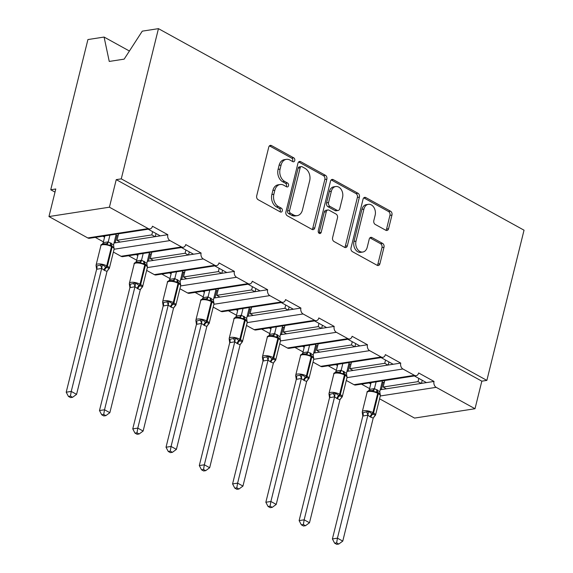 <?xml version="1.0" encoding="UTF-8"?>
<svg xmlns="http://www.w3.org/2000/svg" width="573" height="573" viewBox="0 0 573 573"><rect width="100%" height="100%" fill="white"/><g stroke="black" fill="none" stroke-linecap="round" stroke-linejoin="round"><path stroke-width="0.86" d="M294.758 160.547A2.07 1.526 81.2 0 0 293.763 157.847L271.516 145.585A2.958 2.177 81.2 0 0 270.392 145.37A2.958 2.177 81.2 0 0 268.751 147.139L256.704 195.83A2.958 2.177 81.2 0 0 258.122 199.691L280.369 211.953A2.07 1.526 81.2 0 0 281.157 212.103A2.07 1.526 81.2 0 0 282.303 210.871A2.07 1.526 81.2 0 0 281.307 208.164L278.428 206.581A9.462 6.962 81.2 0 1 273.873 194.226L274.875 190.172A9.462 6.962 81.2 0 1 280.125 184.513A9.462 6.962 81.2 0 1 283.721 185.208L286.593 186.791A2.07 1.526 81.2 0 0 287.381 186.948A2.07 1.526 81.2 0 0 288.534 185.709A2.07 1.526 81.2 0 0 287.531 183.009L284.652 181.419A9.462 6.962 81.2 0 1 280.097 169.071L281.099 165.01A9.462 6.962 81.2 0 1 286.357 159.351A9.462 6.962 81.2 0 1 289.945 160.046L292.824 161.636A2.07 1.526 81.2 0 0 293.605 161.787A2.07 1.526 81.2 0 0 294.758 160.547M292.495 161.457A2.07 1.526 81.2 0 0 292.739 160.863A2.07 1.526 81.2 0 0 291.743 158.162L269.503 145.9A2.958 2.177 81.2 0 0 269.439 145.864M280.047 211.774A2.07 1.526 81.2 0 0 280.29 211.179A2.07 1.526 81.2 0 0 279.295 208.479L276.415 206.889L278.428 206.581M286.271 186.612A2.07 1.526 81.2 0 0 286.514 186.017A2.07 1.526 81.2 0 0 285.519 183.317L282.639 181.734L284.652 181.419M385.822 230.267A2.958 2.177 81.2 0 0 386.94 230.489A2.958 2.177 81.2 0 0 388.58 228.72L391.961 215.054A2.958 2.177 81.2 0 0 390.542 211.201L365.832 197.578A2.958 2.177 81.2 0 0 364.715 197.363A2.958 2.177 81.2 0 0 363.074 199.132L351.02 247.823A2.958 2.177 81.2 0 0 352.445 251.683L377.149 265.306A2.958 2.177 81.2 0 0 378.273 265.521A2.958 2.177 81.2 0 0 379.913 263.752L383.996 247.25A2.958 2.177 81.2 0 0 382.571 243.389L371.999 237.566A2.958 2.177 81.2 0 0 370.874 237.344A2.958 2.177 81.2 0 0 369.234 239.113L367.214 247.3A7.907 5.823 81.2 0 1 362.816 252.027A7.907 5.823 81.2 0 1 356.012 241.126L363.941 209.066A7.907 5.823 81.2 0 1 368.332 204.332A7.907 5.823 81.2 0 1 375.143 215.24L373.825 220.584A2.958 2.177 81.2 0 0 375.243 224.444L385.822 230.267M149.954 228.928L89.495 238.282A4.52 3.323 81.2 0 1 87.784 237.945L48.963 216.551L55.782 188.99L50.746 189.763L87.92 39.558L104.085 37.059L109.25 61.44L124.162 59.134L142.276 31.15L158.449 28.65L121.275 178.855L116.24 179.636L109.414 207.197L148.235 228.598A4.52 3.323 81.2 0 0 149.954 228.928A4.52 3.323 81.2 0 0 152.461 226.228L167.817 234.694L160.261 235.861L148.178 229.2M158.449 28.65L524.037 230.188L486.864 380.393L121.275 178.855M326.854 179.163A2.958 2.177 81.2 0 0 325.428 175.302L300.725 161.686A2.958 2.177 81.2 0 0 299.6 161.471A2.958 2.177 81.2 0 0 297.96 163.233L285.906 211.931A2.958 2.177 81.2 0 0 287.331 215.792L312.034 229.408A2.958 2.177 81.2 0 0 313.159 229.63A2.958 2.177 81.2 0 0 314.799 227.861L326.854 179.163L324.834 179.478A2.958 2.177 81.2 0 0 323.408 175.617L298.705 161.994A2.958 2.177 81.2 0 0 298.648 161.966M333.278 179.636L357.982 193.251A2.958 2.177 81.2 0 1 359.407 197.112L347.353 245.803A2.958 2.177 81.2 0 1 345.712 247.572A2.958 2.177 81.2 0 1 344.595 247.357L334.023 241.527A2.958 2.177 81.2 0 1 332.598 237.666L337.483 217.919A2.958 2.177 81.2 0 0 336.057 214.058L329.045 210.198A2.958 2.177 81.2 0 0 327.921 209.976A2.958 2.177 81.2 0 0 326.281 211.745L321.195 232.309A2.07 1.526 81.2 0 1 320.042 233.54A2.07 1.526 81.2 0 1 318.266 230.69L330.514 181.183A2.958 2.177 81.2 0 1 332.154 179.413A2.958 2.177 81.2 0 1 333.278 179.636L331.266 179.943L355.969 193.559L357.982 193.251M369.033 382.957L370.767 383.917M380.365 389.203L381.109 389.619L386.352 388.809L383.151 387.04L384.762 380.522M361.477 384.125L369.606 388.609M380.228 389.755L381.109 389.619M414.372 375.945L426.455 382.606L434.012 381.432L418.655 372.966A4.52 3.323 81.2 0 1 416.148 375.673A4.52 3.323 81.2 0 1 414.429 375.336L402.912 368.991A4.52 3.323 -98.8 0 1 400.735 363.089L393.178 364.263L381.102 357.602M335.757 364.614L337.49 365.574M347.088 370.86L347.84 371.275L353.075 370.466L349.881 368.697L351.493 362.179M328.2 365.782L336.33 370.265M346.952 371.411L347.84 371.275M382.871 357.33L322.413 366.677A4.52 3.323 81.2 0 1 320.701 366.348L381.16 356.993A4.52 3.323 81.2 0 0 382.871 357.33A4.52 3.323 81.2 0 0 385.378 354.623L400.735 363.089M302.487 346.271L304.22 347.231M313.818 352.517L314.563 352.932L319.806 352.123L316.604 350.354L318.216 343.836M294.93 347.439L303.06 351.922M313.682 353.068L314.563 352.932M347.825 339.259L359.908 345.92L367.465 344.745L352.109 336.287A4.52 3.323 81.2 0 1 349.594 338.987A4.52 3.323 81.2 0 1 347.883 338.65L336.365 332.304A4.52 3.323 -98.8 0 1 334.188 326.409L326.631 327.577L314.556 320.916M269.21 327.928L270.943 328.888M280.541 334.174L281.293 334.589L286.529 333.78L283.327 332.018L284.946 325.493M261.653 329.095L269.783 333.579M280.405 334.725L281.293 334.589M316.325 320.644L255.866 329.991A4.52 3.323 81.2 0 1 254.154 329.661L314.606 320.314A4.52 3.323 81.2 0 0 316.325 320.644A4.52 3.323 81.2 0 0 318.832 317.943L334.188 326.409M235.933 309.585L237.673 310.545M247.264 315.83L248.016 316.246L253.252 315.437L250.057 313.675L251.669 307.157M228.376 310.752L236.506 315.236M247.128 316.382L248.016 316.246M281.279 302.573L293.355 309.234L300.911 308.066L285.555 299.6A4.52 3.323 81.2 0 1 283.048 302.3A4.52 3.323 81.2 0 1 281.336 301.971L269.819 295.618A4.52 3.323 -98.8 0 1 267.641 289.723L260.085 290.891L248.002 284.229M202.663 291.242L204.396 292.201M213.994 297.487L214.739 297.903L219.982 297.093L216.78 295.331L218.392 288.813M195.107 292.416L203.236 296.893M213.858 298.039L214.739 297.903M249.771 283.957L189.319 293.312A4.52 3.323 81.2 0 1 187.607 292.975L248.059 283.628A4.52 3.323 81.2 0 0 249.771 283.957A4.52 3.323 81.2 0 0 252.285 281.257L267.641 289.723M169.386 272.898L171.119 273.858M180.717 279.144L181.469 279.56L186.705 278.75L183.51 276.988L185.122 270.47M161.83 274.073L169.959 278.55M180.581 279.696L181.469 279.56M214.732 265.886L226.808 272.547L234.364 271.38L219.008 262.914A4.52 3.323 81.2 0 1 216.501 265.614A4.52 3.323 81.2 0 1 214.789 265.285L203.265 258.932A4.52 3.323 -98.8 0 1 201.094 253.037L193.538 254.204L181.455 247.543M136.116 254.555L137.849 255.515M147.447 260.808L148.192 261.216L153.435 260.407L150.233 258.645L151.845 252.127M128.56 255.73L136.689 260.206M147.311 261.352L148.192 261.216M183.224 247.271L122.772 256.625A4.52 3.323 81.2 0 1 121.053 256.289L181.512 246.942A4.52 3.323 81.2 0 0 183.224 247.271A4.52 3.323 81.2 0 0 185.731 244.571L201.094 253.037M386.352 388.809L421.212 383.416L418.018 381.647L383.151 387.04M353.075 370.466L387.942 365.073L384.741 363.311L349.881 368.697M319.806 352.123L354.666 346.729L351.464 344.967L316.604 350.354M286.529 333.78L321.389 328.386L318.194 326.624L283.327 332.018M253.252 315.437L288.119 310.043L284.917 308.281L250.057 313.675M219.982 297.093L254.842 291.7L251.647 289.938L216.78 295.331M186.705 278.75L221.572 273.357L218.37 271.595L183.51 276.988M153.435 260.407L188.295 255.014L185.093 253.252L150.233 258.645M102.839 236.219L104.573 237.172M114.17 242.465L114.915 242.873L120.158 242.064L116.956 240.302L118.568 233.784M95.283 237.387L103.412 241.863M114.034 243.009L114.915 242.873M120.158 242.064L155.018 236.67L151.824 234.909L116.956 240.302M346.3 380.458L353.978 384.691A4.52 3.323 81.2 0 0 355.69 385.02L416.148 375.673M320.701 366.348L313.023 362.115M279.746 343.771L287.424 348.004A4.52 3.323 81.2 0 0 289.143 348.334L349.594 338.987M254.154 329.661L246.476 325.428M213.199 307.085L220.877 311.318A4.52 3.323 81.2 0 0 222.589 311.648L283.048 302.3M187.607 292.975L179.929 288.742M146.652 270.399L154.33 274.632A4.52 3.323 81.2 0 0 156.042 274.968L216.501 265.614M121.053 256.289L113.375 252.056M486.864 380.393L481.829 381.174L475.01 408.735L414.551 418.082L379.57 398.801M475.01 408.735L436.189 387.334A4.52 3.323 -98.8 0 1 434.012 381.432M481.829 381.174L116.24 179.636M181.512 246.942L169.995 240.588A4.52 3.323 -98.8 0 1 167.817 234.694M248.059 283.628L236.542 277.275A4.52 3.323 -98.8 0 1 234.364 271.38M314.606 320.314L303.088 313.961A4.52 3.323 -98.8 0 1 300.911 308.066M381.16 356.993L369.642 350.647A4.52 3.323 -98.8 0 1 367.465 344.745M418.82 378.395L418.018 381.647M385.543 360.052L384.741 363.311M352.273 341.709L351.464 344.967M318.996 323.365L318.194 326.624M285.726 305.022L284.917 308.281M252.449 286.679L251.647 289.938M219.173 268.336L218.37 271.595M185.903 249.993L185.093 253.252M129.412 51.018L104.085 37.059M152.626 231.657L151.824 234.909M48.963 216.551L109.414 207.197M55.008 192.12L50.746 189.763M116.913 235.79L115.173 242.837M155.018 236.67L160.261 235.861M150.19 254.133L148.443 261.181M183.46 272.476L181.72 279.524M216.737 290.819L214.99 297.867M250.014 309.162L248.267 316.21M283.284 327.505L281.544 334.546M316.561 345.848L314.813 352.889M349.831 364.192L348.09 371.232M383.108 382.528L381.367 389.576M188.295 255.014L193.538 254.204M221.572 273.357L226.808 272.547M254.842 291.7L260.085 290.891M288.119 310.043L293.355 309.234M321.389 328.386L326.631 327.577M354.666 346.729L359.908 345.92M387.942 365.073L393.178 364.263M421.212 383.416L426.455 382.606M156.042 233.533L155.276 236.635M189.312 251.876L188.546 254.978M222.589 270.22L221.823 273.321M255.859 288.563L255.092 291.664M289.136 306.906L288.369 310M322.413 325.249L321.646 328.343M355.683 343.592L354.916 346.686M388.96 361.935L388.193 365.03M422.237 380.279L421.47 383.373M286.357 159.351L284.337 159.666A9.462 6.962 81.2 0 0 279.087 165.325L281.099 165.01M282.639 181.734A9.462 6.962 81.2 0 1 278.084 169.379L279.087 165.325M280.125 184.513L278.113 184.821A9.462 6.962 81.2 0 0 272.863 190.48L274.875 190.172M276.415 206.889A9.462 6.962 81.2 0 1 271.853 194.541L272.863 190.48M312.099 229.444A2.958 2.177 81.2 0 0 312.786 228.169L324.834 179.478M302.086 166.743A2.07 1.526 81.2 0 0 301.305 166.593A2.07 1.526 81.2 0 0 300.152 167.825L289.573 210.57A2.07 1.526 81.2 0 0 290.575 213.271L293.605 214.947A9.462 6.962 81.2 0 0 297.194 215.641A9.462 6.962 81.2 0 0 302.451 209.983L309.678 180.767A9.462 6.962 81.2 0 0 305.123 168.419L302.086 166.743M301.305 166.593L299.285 166.901A2.07 1.526 81.2 0 0 298.139 168.14L300.152 167.825M297.194 215.641L295.181 215.949A9.462 6.962 81.2 0 1 291.593 215.262L288.556 213.586A2.07 1.526 81.2 0 1 287.56 210.885L298.139 168.14M344.652 247.393A2.958 2.177 81.2 0 0 345.34 246.118L357.394 197.42A2.958 2.177 81.2 0 0 355.969 193.559M327.921 209.976L325.908 210.291A2.958 2.177 81.2 0 0 324.268 212.06L319.175 232.617L321.195 232.309M318.953 233.175A2.07 1.526 81.2 0 0 319.175 232.617M342.554 197.427A7.907 5.823 81.2 0 0 335.742 186.526A7.907 5.823 81.2 0 0 331.352 191.253L328.558 202.548A2.958 2.177 81.2 0 0 329.984 206.409L336.996 210.277A2.958 2.177 81.2 0 0 338.12 210.492A2.958 2.177 81.2 0 0 339.76 208.722L342.554 197.427M335.742 186.526L333.73 186.834A7.907 5.823 81.2 0 0 329.339 191.568L331.352 191.253M338.12 210.492L336.1 210.8A2.958 2.177 81.2 0 1 334.983 210.585L327.964 206.717A2.958 2.177 81.2 0 1 326.546 202.856L329.339 191.568M368.332 204.332L366.319 204.647A7.907 5.823 81.2 0 0 361.928 209.374L363.941 209.066M362.816 252.027L360.804 252.342A7.907 5.823 81.2 0 1 353.992 241.434L361.928 209.374M377.213 265.335A2.958 2.177 81.2 0 0 377.894 264.067L381.983 247.565A2.958 2.177 81.2 0 0 380.558 243.704L369.986 237.874A2.958 2.177 81.2 0 0 369.922 237.845M385.88 230.303A2.958 2.177 81.2 0 0 386.567 229.028L389.948 215.369A2.958 2.177 81.2 0 0 388.523 211.509L363.819 197.893A2.958 2.177 81.2 0 0 363.755 197.857M96.622 269.31L66.21 392.204L71.245 391.423L76.574 394.36L107.022 271.351L104.573 270.463L101.686 268.408L96.622 269.31L96.063 265.571L96.644 266.008L102.359 264.597L105.855 267.19A1.504 0.888 -61.1 0 0 106.728 265.865L111.506 246.569A6.475 2.163 -166.1 0 0 102.588 244.714A6.475 2.163 -166.1 0 0 100.884 245.681L96.106 264.977A6.475 2.163 13.9 0 1 97.811 264.003A6.475 2.163 13.9 0 1 106.728 265.865L107.366 266.216L112.143 246.92L111.506 246.569A1.504 0.888 -61.1 0 0 111.241 245.416L107.266 244.764L104.701 243.726C101.793 244.098 100.511 244.75 100.884 245.681M70.45 396.122L68.438 396.43L70.565 397.605L72.578 397.297L70.45 396.122L71.245 391.423L101.657 268.529M104.888 235.897L103.219 242.651L108.218 241.863L113.561 244.936L116.226 234.142M109.93 235.116L108.254 241.878M102.474 244.019L103.219 242.651M118.124 235.603L115.875 235.575M96.063 265.571L96.644 266.008A3.316 2.657 -72.7 0 1 96.658 269.324M103.935 270.105A3.316 1.948 118.9 0 1 105.855 267.19L109.235 268.386L108.218 269.718A3.316 1.991 -117.9 0 0 108.061 269.747M110.668 242.888A3.316 1.948 118.9 0 0 111.241 245.416L114.149 248.553L111.885 245.774A1.504 0.888 118.9 0 1 112.143 246.92A6.475 2.163 -166.1 0 1 114.099 249.148L109.321 268.443A6.475 2.163 13.9 0 0 107.366 266.216A1.504 0.888 118.9 0 1 106.492 267.541A3.316 1.948 118.9 0 0 104.573 270.463M113.561 244.936L114.099 249.148M108.225 241.999L107.266 244.764M107.022 271.351L109.235 268.386M101.686 268.408L102.359 264.597M72.578 397.297L76.574 394.36M66.21 392.204L68.438 396.43M129.892 287.653L99.48 410.547L104.522 409.767L109.851 412.703L140.299 289.694L137.849 288.806L134.963 286.751L129.892 287.653L129.333 283.914L129.913 284.351L135.636 282.94L139.132 285.533A1.504 0.888 -61.1 0 0 140.005 284.208L144.776 264.912A6.475 2.163 -166.1 0 0 135.858 263.057A6.475 2.163 -166.1 0 0 134.161 264.024L129.383 283.32A6.475 2.163 13.9 0 1 131.088 282.346A6.475 2.163 13.9 0 1 140.005 284.208L140.643 284.559L145.42 265.263L144.776 264.912A1.504 0.888 -61.1 0 0 144.518 263.759L140.543 263.107L137.978 262.069M103.72 414.465L101.708 414.773L103.842 415.948L105.855 415.64L103.72 414.465L104.522 409.767L134.934 286.872M138.165 254.24L136.489 260.994L141.531 260.214L146.831 263.279L149.503 252.485M143.2 253.459L141.531 260.214M135.744 262.362L136.489 260.994M151.394 253.946L149.152 253.918M129.333 283.914L129.913 284.351A3.316 2.657 -72.7 0 1 129.928 287.667M137.205 288.448A3.316 1.948 118.9 0 1 139.132 285.533L142.512 286.729L141.495 288.061A3.316 1.991 -117.9 0 0 141.338 288.09M145.8 264.511L147.419 266.896L147.189 265.972M146.831 263.279L147.376 267.491A6.475 2.163 -166.1 0 0 145.42 265.263A1.504 0.888 118.9 0 0 145.155 264.11L144.518 263.759A3.316 1.948 118.9 0 1 143.945 261.231M141.495 260.343L140.543 263.107M140.299 289.694L142.512 286.729M134.963 286.751L135.636 282.94M105.855 415.64L109.851 412.703M99.48 410.547L101.708 414.773M163.169 305.996L132.757 428.89L137.792 428.11L143.128 431.046L173.569 308.03L171.119 307.149L168.233 305.094L163.169 305.996L162.61 302.258L163.19 302.694L168.906 301.283L172.401 303.876A1.504 0.888 -61.1 0 0 173.275 302.551L178.053 283.255A6.475 2.163 -166.1 0 0 169.135 281.4A6.475 2.163 -166.1 0 0 167.431 282.367L162.66 301.663A6.475 2.163 13.9 0 1 164.358 300.689A6.475 2.163 13.9 0 1 173.275 302.551L173.92 302.902L178.69 283.606L178.053 283.255A1.504 0.888 -61.1 0 0 177.795 282.102L173.812 281.45L171.255 280.405M136.997 432.808L134.984 433.116L137.112 434.291L139.124 433.983L136.997 432.808L137.792 428.11L168.204 305.216M171.434 272.583L169.766 279.338L174.801 278.557L180.108 281.622L182.773 270.828M176.477 271.803L174.801 278.557M169.021 280.706L169.766 279.338M184.671 272.29L182.422 272.254M162.61 302.258L163.19 302.694A3.316 2.657 -72.7 0 1 163.205 306.011M170.482 306.791A3.316 1.948 118.9 0 1 172.401 303.876L175.789 305.072L174.765 306.405A3.316 1.991 -117.9 0 0 174.615 306.433M179.077 282.854L180.696 285.239L180.459 284.315M180.108 281.622L180.688 285.075M174.772 278.686L173.812 281.45M173.569 308.03L175.789 305.072M168.233 305.094L168.906 301.283M139.124 433.983L143.128 431.046M132.757 428.89L134.984 433.116M196.446 324.339L166.027 447.234L171.069 446.453L176.398 449.39L206.846 326.374L204.396 325.485L201.51 323.437L196.446 324.339L195.887 320.601L196.467 321.038L202.183 319.627L205.678 322.219A1.504 0.888 -61.1 0 0 206.552 320.887L211.33 301.599A6.475 2.163 -166.1 0 0 202.405 299.743A6.475 2.163 -166.1 0 0 200.708 300.71L195.93 320.006A6.475 2.163 13.9 0 1 197.635 319.032A6.475 2.163 13.9 0 1 206.552 320.887L207.19 321.245L211.967 301.95L211.33 301.599A1.504 0.888 -61.1 0 0 211.065 300.445L207.089 299.794L204.525 298.748M170.267 451.152L168.254 451.46L170.389 452.634L172.401 452.326L170.267 451.152L171.069 446.453L201.481 323.559M204.711 290.926L203.043 297.681L208.078 296.9L213.378 299.966L216.05 289.172M209.747 290.146L208.078 296.9M202.29 299.049L203.043 297.681M217.941 290.633L215.699 290.597M195.887 320.601L196.467 321.038A3.316 2.657 -72.7 0 1 196.482 324.354M203.759 325.135A3.316 1.948 118.9 0 1 205.678 322.219L209.059 323.416L208.042 324.748A3.316 1.991 -117.9 0 0 207.884 324.769M212.354 301.197L213.973 303.583L213.736 302.659M213.378 299.966L213.965 303.418M208.042 297.029L207.089 299.794M206.846 326.374L209.059 323.416M201.51 323.437L202.183 319.627M172.401 452.326L176.398 449.39M166.027 447.234L168.254 451.46M229.716 342.683L199.304 465.57L204.339 464.796L209.675 467.733L240.123 344.717L237.029 343.478L234.787 341.78L229.716 342.683L229.157 338.937L229.737 339.381L235.453 337.963L238.955 340.563A1.504 0.888 -61.1 0 0 239.829 339.23L244.599 319.942A6.475 2.163 -166.1 0 0 235.682 318.079A6.475 2.163 -166.1 0 0 233.977 319.054L229.207 338.349A6.475 2.163 13.9 0 1 230.905 337.375A6.475 2.163 13.9 0 1 239.829 339.23L240.467 339.588L245.244 320.293L244.599 319.942A1.504 0.888 -61.1 0 0 244.342 318.789L240.366 318.137L237.802 317.091M203.544 469.495L201.531 469.803L203.659 470.977L205.671 470.669L203.544 469.495L204.339 464.796L234.758 341.902M237.988 309.27L236.312 316.024L241.355 315.243L246.655 318.309L249.327 307.515M243.024 308.489L241.355 315.243M235.567 317.392L236.312 316.024M251.218 308.976L248.969 308.94M229.157 338.937L229.737 339.381A3.316 2.657 -72.7 0 1 229.752 342.697M237.029 343.478A3.316 1.948 118.9 0 1 238.955 340.563L242.336 341.759L241.319 343.091A3.316 1.991 -117.9 0 0 241.161 343.112M245.624 319.541L247.242 321.926L247.006 321.002M246.655 318.309L247.192 322.52A6.475 2.163 -166.1 0 0 245.244 320.293A1.504 0.888 118.9 0 0 244.979 319.14L244.342 318.789A3.316 1.948 118.9 0 1 243.769 316.253M241.319 315.365L240.366 318.137M240.123 344.717L242.336 341.759M234.787 341.78L235.453 337.963M205.671 470.669L209.675 467.733M199.304 465.57L201.531 469.803M262.993 361.026L232.581 483.913L237.616 483.139L242.952 486.076L273.393 363.06L270.943 362.172L268.057 360.123L262.993 361.026L262.434 357.28L263.014 357.724L268.73 356.306L272.225 358.906A1.504 0.888 -61.1 0 0 273.099 357.573L277.876 338.285A6.475 2.163 -166.1 0 0 268.959 336.423A6.475 2.163 -166.1 0 0 267.254 337.397L262.477 356.693A6.475 2.163 13.9 0 1 264.182 355.718A6.475 2.163 13.9 0 1 273.099 357.573L273.744 357.932L278.514 338.636L277.876 338.285A1.504 0.888 -61.1 0 0 277.611 337.132L273.636 336.48L271.072 335.434M236.821 487.838L234.808 488.146L236.936 489.321L238.948 489.013L236.821 487.838L237.616 483.139L268.028 360.245M271.258 327.613L269.589 334.367L274.625 333.586L279.932 336.652L282.596 325.858M276.301 326.832L274.625 333.586M268.844 335.735L269.589 334.367M284.495 327.319L282.245 327.283M262.434 357.28L263.014 357.724A3.316 2.657 -72.7 0 1 263.028 361.033M270.306 361.821A3.316 1.948 118.9 0 1 272.225 358.906L275.613 360.102L274.589 361.434A3.316 1.991 -117.9 0 0 274.438 361.456M277.046 334.596A3.316 1.948 118.9 0 0 277.611 337.132L280.519 340.269L278.256 337.483A1.504 0.888 118.9 0 1 278.514 338.636A6.475 2.163 -166.1 0 1 280.469 340.863L275.692 360.152A6.475 2.163 13.9 0 0 273.744 357.932A1.504 0.888 118.9 0 1 272.87 359.257A3.316 1.948 118.9 0 0 270.943 362.172M279.932 336.652L280.469 340.863M274.596 333.708L273.636 336.48M273.393 363.06L275.613 360.102M268.057 360.123L268.73 356.306M238.948 489.013L242.952 486.076M232.581 483.913L234.808 488.146M296.262 379.369L265.851 502.256L270.893 501.482L276.222 504.419L306.67 381.403L304.22 380.515L301.334 378.466L296.262 379.369L295.704 375.623L296.284 376.067L302.007 374.649L305.502 377.249A1.504 0.888 -61.1 0 0 306.376 375.917L311.146 356.628A6.475 2.163 -166.1 0 0 302.229 354.766A6.475 2.163 -166.1 0 0 300.531 355.74L295.754 375.036A6.475 2.163 13.9 0 1 297.459 374.062A6.475 2.163 13.9 0 1 306.376 375.917L307.013 376.275L311.791 356.979L311.146 356.628A1.504 0.888 -61.1 0 0 310.888 355.475L306.913 354.823L304.349 353.777M270.091 506.181L268.078 506.489L270.212 507.664L272.225 507.356L270.091 506.181L270.893 501.482L301.305 378.588M304.535 345.956L302.859 352.71L307.902 351.929L313.202 354.995L315.873 344.201M309.57 345.175L307.902 351.929M302.114 354.078L302.859 352.71M317.764 345.662L315.522 345.626M295.704 375.623L296.284 376.067A3.316 2.657 -72.7 0 1 296.298 379.376M303.583 380.164A3.316 1.948 118.9 0 1 305.502 377.249L308.883 378.445L307.866 379.777A3.316 1.991 -117.9 0 0 307.708 379.799M312.17 356.227L313.789 358.612L313.56 357.688M313.202 354.995L313.746 359.207A6.475 2.163 -166.1 0 0 311.791 356.979A1.504 0.888 118.9 0 0 311.526 355.826L310.888 355.475A3.316 1.948 118.9 0 1 310.315 352.939M307.866 352.051L306.913 354.823M306.67 381.403L308.883 378.445M301.334 378.466L302.007 374.649M272.225 507.356L276.222 504.419M265.851 502.256L268.078 506.489M329.539 397.712L299.127 520.599L304.163 519.818L309.499 522.762L339.939 399.746L336.852 398.507L334.603 396.803L329.539 397.712L328.981 393.966L329.561 394.41L335.277 392.992L338.772 395.585A1.504 0.888 -61.1 0 0 339.646 394.26L344.423 374.971A6.475 2.163 -166.1 0 0 335.506 373.109A6.475 2.163 -166.1 0 0 333.801 374.083L329.031 393.379A6.475 2.163 13.9 0 1 330.728 392.405A6.475 2.163 13.9 0 1 339.646 394.26L340.29 394.611L345.061 375.322L344.423 374.971A1.504 0.888 -61.1 0 0 344.165 373.818L340.183 373.159L337.626 372.121C334.711 372.493 333.429 373.145 333.801 374.083M303.368 524.524L301.355 524.832L303.482 526.007L305.495 525.699L303.368 524.524L304.163 519.818L334.575 396.931M337.805 364.299L336.136 371.053L341.171 370.273L346.479 373.338L349.15 362.544M342.847 363.518L341.171 370.273M335.391 372.421L336.136 371.053M351.041 363.998L348.792 363.97M328.981 393.966L329.561 394.41A3.316 2.657 -72.7 0 1 329.575 397.719M336.852 398.507A3.316 1.948 118.9 0 1 338.772 395.585L342.16 396.788L341.136 398.12A3.316 1.991 -117.9 0 0 340.985 398.142M345.447 374.563L347.066 376.955L346.83 376.031M346.479 373.338L347.016 377.55A6.475 2.163 -166.1 0 0 345.061 375.322A1.504 0.888 118.9 0 0 344.803 374.169L344.165 373.818A3.316 1.948 118.9 0 1 343.592 371.283M341.143 370.394L340.183 373.159M339.939 399.746L342.16 396.788M334.603 396.803L335.277 392.992M305.495 525.699L309.499 522.762M299.127 520.599L301.355 524.832M362.816 416.055L332.404 538.942L337.44 538.162L342.769 541.105L373.216 418.089L370.129 416.85L367.88 415.146L362.816 416.055L362.258 412.309L362.838 412.753L368.554 411.335L372.049 413.928A1.504 0.888 -61.1 0 0 372.923 412.603L377.7 393.314A6.475 2.163 -166.1 0 0 368.776 391.452A6.475 2.163 -166.1 0 0 367.078 392.426L362.301 411.722A6.475 2.163 13.9 0 1 364.005 410.748A6.475 2.163 13.9 0 1 372.923 412.603L373.56 412.954L378.338 393.665L377.7 393.314A1.504 0.888 -61.1 0 0 377.435 392.161L373.46 391.502L370.896 390.464C367.988 390.836 366.699 391.488 367.078 392.426M336.645 542.867L334.625 543.175L336.759 544.35L338.772 544.042L336.645 542.867L337.44 538.162L367.852 415.275M371.082 382.642L369.413 389.396L374.413 388.601L379.756 391.681L382.42 380.887M376.117 381.862L374.448 388.616M368.668 390.765L369.413 389.396M384.318 382.341L382.069 382.313M362.258 412.309L362.838 412.753A3.316 2.657 -72.7 0 1 362.852 416.062M370.129 416.85A3.316 1.948 118.9 0 1 372.049 413.928L375.43 415.131L374.413 416.464A3.316 1.991 -117.9 0 0 374.255 416.485M378.724 392.906L380.343 395.298L380.107 394.374M379.756 391.681L380.336 395.134M374.42 388.738L373.46 391.502M373.216 418.089L375.43 415.131M367.88 415.146L368.554 411.335M338.772 544.042L342.769 541.105M332.404 538.942L334.625 543.175M291.743 158.162L293.763 157.847M279.295 208.479L281.307 208.164M285.519 183.317L287.531 183.009M380.271 395.979L436.189 387.334M353.978 384.691L414.429 375.336M346.994 377.636L402.912 368.991M313.725 359.3L369.642 350.647M287.424 348.004L347.883 338.65M280.448 340.956L336.365 332.304M247.171 322.613L303.088 313.961M220.877 311.318L281.336 301.971M213.901 304.27L269.819 295.618M180.624 285.927L236.542 277.275M154.33 274.632L214.789 265.285M147.347 267.584L203.265 258.932M114.077 249.241L169.995 240.588M87.784 237.945L148.235 228.598M278.084 169.379L280.097 169.071M271.853 194.541L273.873 194.226M269.503 145.9L271.516 145.585M312.786 228.169L314.799 227.861M298.705 161.994L300.725 161.686M323.408 175.617L325.428 175.302M287.56 210.885L289.573 210.57M288.556 213.586L290.575 213.271M291.593 215.262L293.605 214.947M357.394 197.42L359.407 197.112M345.34 246.118L347.353 245.803M324.268 212.06L326.281 211.745M326.546 202.856L328.558 202.548M327.964 206.717L329.984 206.409M334.983 210.585L336.996 210.277M353.992 241.434L356.012 241.126M369.986 237.874L371.999 237.566M380.558 243.704L382.571 243.389M381.983 247.565L383.996 247.25M377.894 264.067L379.913 263.752M363.819 197.893L365.832 197.578M388.523 211.509L390.542 211.201M389.948 215.369L391.961 215.054M386.567 229.028L388.58 228.72M103.262 242.63A3.316 1.991 -117.9 0 1 102.868 243.926M108.218 241.863A3.316 2.657 -72.7 0 1 105.769 243.819M111.885 245.774A3.316 1.948 118.9 0 1 111.312 243.239M100.418 265.421A3.316 1.991 -117.9 0 1 101.614 268.558M137.849 288.806A3.316 1.948 118.9 0 1 139.769 285.884A1.504 0.888 118.9 0 0 140.643 284.559A6.475 2.163 13.9 0 1 142.598 286.786L147.376 267.491M136.539 260.973A3.316 1.991 -117.9 0 1 136.145 262.269M141.495 260.206A3.316 2.657 -72.7 0 1 139.046 262.162M145.155 264.11A3.316 1.948 118.9 0 1 144.582 261.582M133.695 283.764A3.316 1.991 -117.9 0 1 134.884 286.901M171.119 307.149A3.316 1.948 118.9 0 1 173.046 304.227A1.504 0.888 118.9 0 0 173.92 302.902A6.475 2.163 13.9 0 1 175.875 305.13L180.645 285.834A6.475 2.163 -166.1 0 0 178.69 283.606A1.504 0.888 118.9 0 0 178.432 282.453L177.795 282.102A3.316 1.948 118.9 0 1 177.222 279.574M169.809 279.316A3.316 1.991 -117.9 0 1 169.415 280.612M174.765 278.55A3.316 2.657 -72.7 0 1 172.315 280.505M178.432 282.453A3.316 1.948 118.9 0 1 177.859 279.925M166.972 302.107A3.316 1.991 -117.9 0 1 168.161 305.244M204.396 325.485A3.316 1.948 118.9 0 1 206.316 322.57A1.504 0.888 118.9 0 0 207.19 321.245A6.475 2.163 13.9 0 1 209.145 323.473L213.922 304.177A6.475 2.163 -166.1 0 0 211.967 301.95A1.504 0.888 118.9 0 0 211.709 300.796L211.065 300.445A3.316 1.948 118.9 0 1 210.492 297.91M203.086 297.659A3.316 1.991 -117.9 0 1 202.692 298.956M208.042 296.893A3.316 2.657 -72.7 0 1 205.592 298.848M211.709 300.796A3.316 1.948 118.9 0 1 211.136 298.268M200.242 320.45A3.316 1.991 -117.9 0 1 201.438 323.587M237.673 343.829A3.316 1.948 118.9 0 1 239.593 340.914A1.504 0.888 118.9 0 0 240.467 339.588A6.475 2.163 13.9 0 1 242.422 341.809L247.192 322.52M236.363 316.002A3.316 1.991 -117.9 0 1 235.969 317.299M241.319 315.236A3.316 2.657 -72.7 0 1 238.862 317.191M244.979 319.14A3.316 1.948 118.9 0 1 244.406 316.611M233.519 338.793A3.316 1.991 -117.9 0 1 234.708 341.923M269.632 334.346A3.316 1.991 -117.9 0 1 269.238 335.642M274.589 333.579A3.316 2.657 -72.7 0 1 272.139 335.534M278.256 337.483A3.316 1.948 118.9 0 1 277.683 334.954M266.796 357.137A3.316 1.991 -117.9 0 1 267.985 360.267M304.22 380.515A3.316 1.948 118.9 0 1 306.14 377.6A1.504 0.888 118.9 0 0 307.013 376.275A6.475 2.163 13.9 0 1 308.969 378.495L313.746 359.207M302.909 352.689A3.316 1.991 -117.9 0 1 302.515 353.985M307.866 351.922A3.316 2.657 -72.7 0 1 305.416 353.878M311.526 355.826A3.316 1.948 118.9 0 1 310.96 353.297M300.066 375.48A3.316 1.991 -117.9 0 1 301.262 378.61M337.497 398.858A3.316 1.948 118.9 0 1 339.417 395.943A1.504 0.888 118.9 0 0 340.29 394.611A6.475 2.163 13.9 0 1 342.246 396.838L347.016 377.55M336.179 371.032A3.316 1.991 -117.9 0 1 335.785 372.328M341.136 370.265A3.316 2.657 -72.7 0 1 338.686 372.221M344.803 374.169A3.316 1.948 118.9 0 1 344.23 371.633M333.343 393.823A3.316 1.991 -117.9 0 1 334.532 396.953M370.767 417.201A3.316 1.948 118.9 0 1 372.686 414.286A1.504 0.888 118.9 0 0 373.56 412.954A6.475 2.163 13.9 0 1 375.516 415.181L380.293 395.893A6.475 2.163 -166.1 0 0 378.338 393.665A1.504 0.888 118.9 0 0 378.08 392.512L377.435 392.161A3.316 1.948 118.9 0 1 376.862 389.626M369.456 389.375A3.316 1.991 -117.9 0 1 369.062 390.664M374.413 388.601A3.316 2.657 -72.7 0 1 371.963 390.564M378.08 392.512A3.316 1.948 118.9 0 1 377.507 389.977M366.613 412.166A3.316 1.991 -117.9 0 1 367.809 415.296M96.063 265.729L96.106 264.977M107.774 270.055L109.321 268.443M129.34 284.072L129.383 283.32M141.051 288.398L142.598 286.786M138.007 262.069C135.063 262.434 133.781 263.093 134.161 264.024M147.304 266.252L145.542 264.339M162.61 302.415L162.66 301.663M174.328 306.741L175.875 305.13M171.284 280.412C168.34 280.777 167.058 281.436 167.431 282.367M180.696 285.082L180.645 285.834M180.574 284.595L178.812 282.682M195.887 320.758L195.93 320.006M207.598 325.084L209.145 323.473M204.554 298.755C201.617 299.12 200.328 299.772 200.708 300.71M213.965 303.425L213.922 304.177M213.851 302.938L212.089 301.026M229.164 339.101L229.207 338.349M240.875 343.428L242.422 341.809M237.831 317.098C234.887 317.463 233.605 318.115 233.977 319.054M247.128 321.281L245.366 319.369M262.434 357.445L262.477 356.693M274.152 361.771L275.692 360.152M271.101 335.441C268.164 335.807 266.882 336.458 267.254 337.397M295.711 375.788L295.754 375.036M307.422 380.114L308.969 378.495M304.378 353.785C301.434 354.15 300.152 354.802 300.531 355.74M313.675 357.967L311.913 356.055M328.981 394.131L329.031 393.379M340.699 398.457L342.246 396.838M346.952 376.311L345.182 374.398M362.258 412.474L362.301 411.722M373.968 416.8L375.516 415.181M380.336 395.141L380.293 395.893M380.221 394.654L378.459 392.734"/></g></svg>
